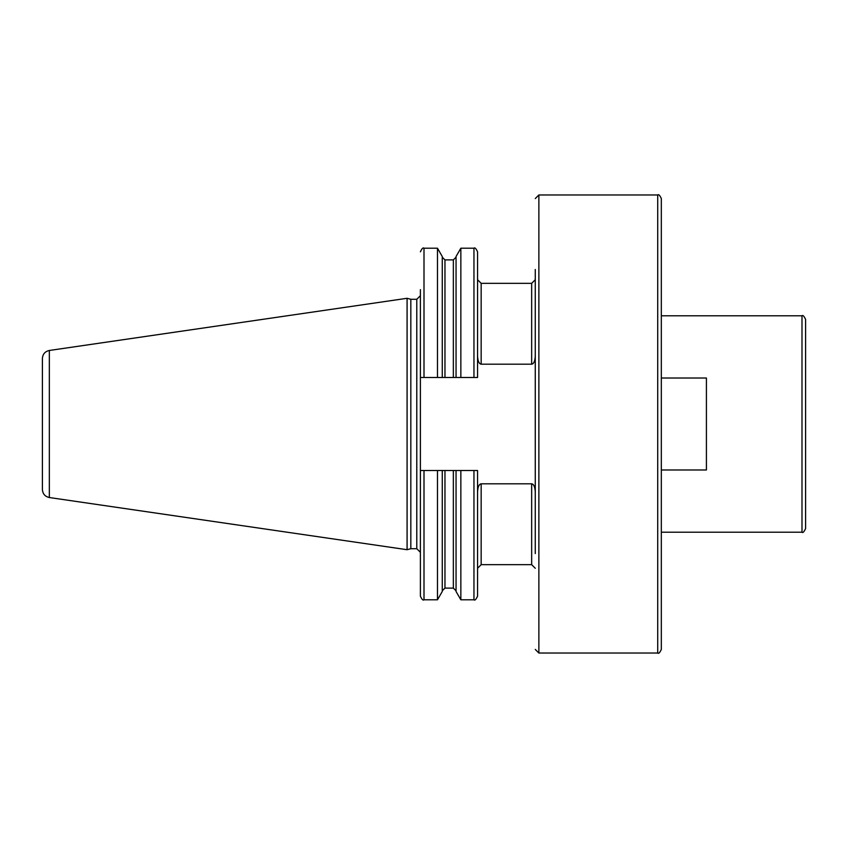 <?xml version="1.0" encoding="UTF-8"?>
<svg xmlns="http://www.w3.org/2000/svg" width="848" height="848" viewBox="0 0 848 848"><rect width="100%" height="100%" fill="white"/><g stroke="black" fill="none" stroke-linecap="round" stroke-linejoin="round"><path stroke-width="1.27" d="M42.4 424L42.4 358.492C42.729 354.104 45.05 351.432 49.343 350.468L407.082 298.295L407.082 549.705L49.343 497.532C45.05 496.568 42.729 493.896 42.4 489.508L42.4 424M407.082 549.705L410.835 548.709L410.835 299.291L407.082 298.295M410.835 299.291L416.781 299.291L416.781 548.709L420.396 552.313L420.396 295.687L420.396 377.477L477.562 377.477L477.562 251.824C476.014 248.475 474.806 247.277 473.958 248.21L473.958 377.477M531.664 283.338L481.166 283.338L481.166 364.195L531.664 364.195L531.664 283.338L535.268 279.723M535.268 356.149C534.993 361.163 533.784 363.845 531.664 364.195M477.562 491.851C477.848 486.837 479.046 484.155 481.166 483.805L531.664 483.805C533.784 484.155 534.993 486.837 535.268 491.851M473.958 470.523L473.958 599.79C474.795 600.734 475.993 599.525 477.562 596.176L477.562 470.523L444.967 470.523L453.351 470.523L453.351 588.109L456.054 590.812M481.166 364.195C479.046 363.845 477.848 361.163 477.562 356.149M535.268 454.083L535.268 474.202M535.268 393.917L535.268 319.389M535.268 269.494L535.268 553.564M420.396 377.477L420.396 289.634M437.473 470.523L420.396 470.523L420.396 596.176C421.922 599.504 423.12 600.702 424 599.79L437.473 599.79L437.473 470.523L442.264 470.523L442.264 591.491L437.473 599.79M424 377.477L424 248.21L437.473 248.21L437.473 377.477M456.054 377.477L456.054 256.509L460.846 248.21L460.846 377.477M456.054 470.523L456.054 591.491L460.846 599.79L473.958 599.79M442.264 590.812L444.967 588.109L444.967 470.523L442.264 470.523M460.846 470.523L460.846 599.79M442.264 377.477L442.264 256.509L437.473 248.21M661.323 649.43L661.323 198.57C659.797 195.252 658.599 194.054 657.719 194.966L657.719 653.034C658.599 653.946 659.797 652.748 661.323 649.43M661.323 323.289L661.323 378.017L706.416 378.017L706.416 469.983L661.323 469.983L661.323 524.711M805.6 528.601L805.6 319.399C804.01 316.05 802.812 314.852 801.996 315.795L801.996 532.205C802.812 533.148 804.01 531.95 805.6 528.601M49.343 497.532L49.343 350.468M481.166 483.805L481.166 564.662L531.664 564.662L531.664 483.805M424 470.523L424 599.79M444.967 377.477L444.967 259.891L442.264 257.188M453.351 377.477L453.351 259.891L456.054 257.188M535.268 198.57L538.872 194.966L538.872 653.034L657.719 653.034M410.835 548.709L416.781 548.709M416.781 299.291L420.396 295.687M531.664 564.662L535.268 568.277M481.166 283.338L477.562 279.723M460.846 248.21L473.958 248.21M424 248.21C423.12 247.298 421.922 248.496 420.396 251.824M481.166 564.662L477.562 568.277M444.967 588.109L453.351 588.109M444.967 259.891L453.351 259.891M538.872 194.966L657.719 194.966M538.872 653.034L535.268 649.43M661.323 532.205L801.996 532.205M661.323 315.795L801.996 315.795"/></g></svg>
